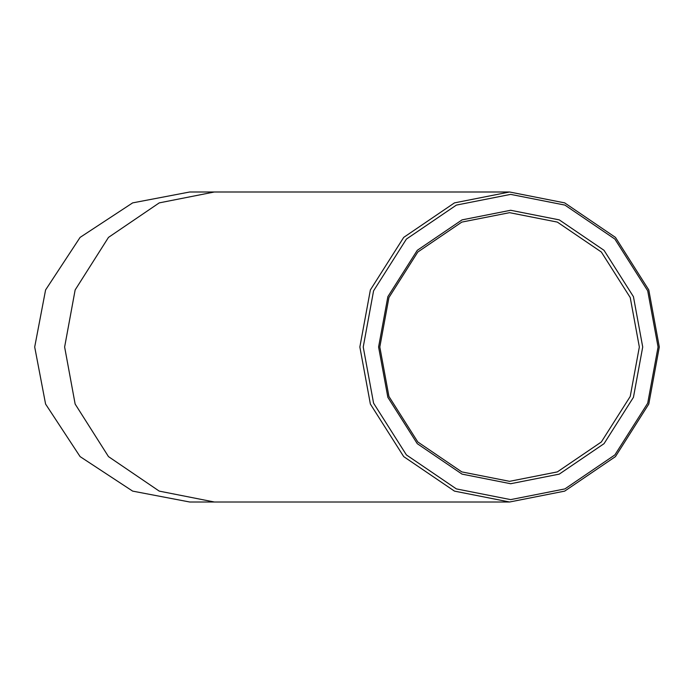 <?xml version="1.0" encoding="UTF-8"?>
<svg xmlns="http://www.w3.org/2000/svg" width="694" height="694" viewBox="0 0 694 694"><rect width="100%" height="100%" fill="white"/><g stroke="black" fill="none" stroke-linecap="round" stroke-linejoin="round"><path stroke-width="1.04" d="M378.586 347L387.859 397.324L417.268 443.674L462.039 474.123L510.645 483.727L559.26 474.123L604.032 443.674L633.44 397.324L642.713 347L633.44 296.676L604.032 250.326L559.26 219.877L510.645 210.273L462.039 219.877L417.268 250.326L387.859 296.676L378.586 347M379.818 347L388.926 297.553L417.823 252.009L461.814 222.097L509.578 212.668L557.343 222.097L601.334 252.009L630.23 297.553L639.339 347L630.23 396.448L601.334 441.991L557.343 471.903L509.578 481.332L461.814 471.903L417.823 441.991L388.926 396.448L379.818 347M363.231 347L373.58 290.821L406.406 239.083L456.383 205.094L510.645 194.381L564.907 205.094L614.884 239.083L647.71 290.821L658.068 347L647.71 403.179L614.884 454.917L564.907 488.906L510.645 499.619L456.383 488.906L406.406 454.917L373.58 403.179L363.231 347M359.856 347L370.37 404.055L403.708 456.609L454.466 491.118L509.578 502.005L564.69 491.118L615.448 456.609L648.786 404.055L659.3 347L648.786 289.945L615.448 237.391L564.69 202.882L509.578 191.995L454.466 202.882L403.708 237.391L370.37 289.945L359.856 347M34.7 347L45.587 289.945L80.096 237.391L132.649 202.882L189.705 191.995L214.351 191.995L159.238 202.882L108.481 237.391L75.143 289.945L64.629 347L75.143 404.055L108.481 456.609L159.238 491.118L214.351 502.005L189.705 502.005L132.649 491.118L80.096 456.609L45.587 404.055L34.7 347M509.578 502.005L214.351 502.005M509.578 191.995L214.351 191.995"/></g></svg>
